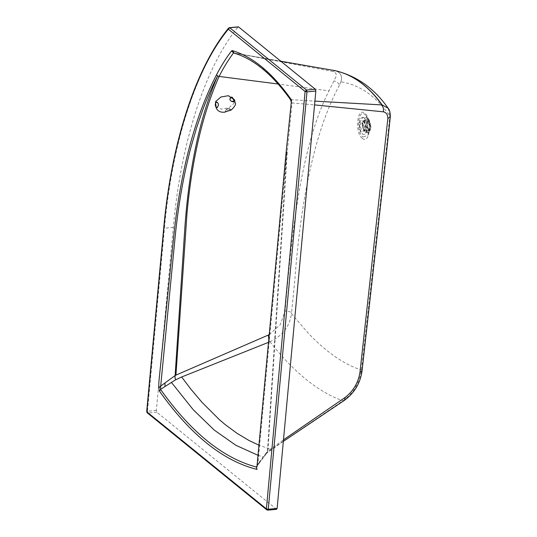 <?xml version="1.0" encoding="UTF-8"?>
<svg xmlns="http://www.w3.org/2000/svg" width="537" height="537" viewBox="0 0 537 537"><rect width="100%" height="100%" fill="white"/><g stroke="black" fill="none" stroke-linecap="round" stroke-linejoin="round"><path stroke-width="0.4" stroke-dasharray="2.69 2.01" d="M368.248 130.343L369.194 130.679L371.027 127.262L369.167 120.416L368.221 120.08L366.382 123.497L368.248 130.343M368.308 129.652L366.704 123.758L368.288 120.812L369.1 121.107L370.705 127L369.127 129.947L368.308 129.652M363.636 130.766L364.589 131.109L366.422 127.685L364.563 120.845L363.609 120.503L361.777 123.919L363.636 130.766M363.703 130.082L362.099 124.181L363.677 121.234L364.495 121.53L366.1 127.43L364.522 130.37L363.703 130.082M276.636 509.338L156.838 412.215L156.348 410.402L173.323 227.386C180.727 142.661 205.342 66.514 238.099 26.998L238.589 26.944M257.169 465.76L257.881 463.941L286.825 151.951L287.282 151.823L286.382 153.025L286.825 151.951L267.48 451.295L257.881 463.941L256.921 465.955L258.8 463.74L257.022 465.968M233.964 53.056L233.179 52.713M233.514 52.874L333.349 71.589C336.377 72.985 337.088 75.012 335.491 77.67L328.973 90.874L278.126 84.014M234.186 53.103L280.838 61.231L234.186 53.103C254.122 59.036 273.125 74.549 291.188 99.64L314.904 101.131M334.967 70.636C340.68 72.394 342.68 76.066 340.961 81.637C342.673 76.1 340.673 72.435 334.967 70.636L333.349 71.589M258.015 455.309L263.432 456.94L258.371 463.955L259.391 461.961M291.537 100.036C290.49 99.956 290.376 99.828 291.188 99.64L292.047 102.929L314.554 104.896M269.205 334.672L280.254 324.67L285.1 311.091C292.027 229.695 301.364 145.218 328.973 90.874M340.961 81.637L339.444 85.215C338.377 82.718 336.524 81.295 333.886 80.946M339.444 85.215C313.689 132.599 300.277 205.121 294.779 280.723L291.571 312.628C290.074 311.635 287.913 311.124 285.1 311.091M263.432 456.94L267.09 452.872L267.903 450.872L266.359 453.396L271.185 449.449L258.955 445.18M268.769 339.357L269.856 341.78L268.493 342.344M388.117 108.226L389.822 115.905C375.954 96.103 359.649 84.745 340.901 81.819M291.067 101.493L291.215 102.399L292.047 102.929L287.282 151.823L267.903 450.872L283.482 439.843M269.856 341.78L269.936 341.747C282.361 335.981 289.53 326.684 291.443 313.87L291.571 312.628M390.305 116.885L389.822 115.905C384.009 172.317 376.934 231.769 370.53 289.02L361.374 370.067C359.575 383.022 353.44 393.265 342.968 400.797L271.185 449.449M291.47 313.595L307.802 332.698C324.704 350.587 341.438 362.65 358.004 368.879L361.374 370.067L362.005 371.181M362.381 138.405C370.537 145.232 371.758 116.65 364.529 113.159C356.803 106.816 354.769 133.532 362.381 138.405L362.958 137.049L367.999 135.19L369.624 131.719L370.443 128.37L368.456 118.999L367.65 118.12C363.207 114.072 361.757 129.746 366.274 132.975L369.624 131.719C370.859 129.988 371.094 122.033 368.456 118.999L366.2 115.844L369.221 125.336L367.999 135.19L368.872 132.391C369.865 126.37 368.973 120.859 366.2 115.844L364.865 114.415C358.011 108.393 356.078 132.317 362.958 137.049M269.936 341.747C283.167 358.468 293.685 369.214 306.385 379.652C318.73 389.547 330.926 396.595 342.968 400.797M342.895 400.85L343.888 400.703M364.596 130.39C361.75 128.363 362.67 118.496 365.462 121.047C368.308 123.08 367.395 132.941 364.596 130.39M364.032 117.69L363.126 117.2L359.441 122.772L360.025 129.471L362.515 134.069L364.71 134.445L367.1 128.994L366.516 122.288L364.032 117.69M227.836 108.796L228.299 108.763M230.44 109.501L230.944 110.172M230.655 110.213L230.4 110.246C232.125 109.904 228.668 108.252 227.446 108.897L226.849 109.165M226.01 111.568L224.828 112.179L226.48 109.427M215.908 106.487L216.888 107.487L221.419 109.118L228.93 107.776L234.065 103.292L234.568 99.842M234.307 101.144L232.098 97.264M224.889 112.173L225.99 109.917L227.446 108.897M215.619 102.52L216.089 107.118M156.838 412.215L147.977 413.034L267.52 510.056L276.38 509.244M266.755 509.841L267.768 510.15M146.836 411.832L147.487 411.214L147.977 413.034L147.212 412.812M156.348 410.402L147.487 411.214L164.463 228.205L163.812 228.822M173.323 227.386L164.463 228.205C171.867 143.473 196.475 67.326 229.239 27.81L238.099 26.998M229.729 27.756L229.239 27.81M266.936 451.993L265.761 454.04L266.788 453.221M367.415 125.504L366.852 131.605C363.14 128.954 364.334 116.086 367.979 119.409L367.415 125.504M366.274 132.975L366.852 131.605C370.503 134.928 371.691 122.06 367.979 119.409M369.194 130.679L364.589 131.109M368.288 120.812L363.677 121.234M363.609 120.503L368.221 120.08M364.522 130.37L369.127 129.947M363.327 121.12C366.529 123.591 364.938 133.8 362.287 130.672C361.347 130.806 359.938 125.101 360.428 124.423C360.73 121.503 361.696 120.402 363.327 121.12M257.109 466.311L257.445 465.7M242.798 54.506L280.817 61.218M258.78 463.773L266.251 453.839M283.341 441.387L267.09 452.872M364.71 134.445L362.428 134.069C360.851 132.646 359.844 130.142 359.387 126.571C359.662 122.644 358.145 118.596 363.126 117.2M364.549 130.33C362.945 129.437 361.958 122.798 363.864 121.127L363.489 121.322L364.18 121.577C366.1 122.705 366.429 129.927 364.314 130.323L364.549 130.33"/><path stroke-width="0.81" d="M286.107 152.515L291.537 100.036C272.816 73.307 253.068 56.828 232.279 50.592L231.541 50.914C226.211 57.875 221.217 65.809 216.559 74.703C194.897 116.804 180.64 170.43 173.793 235.582L158.892 381.733L158.73 388.023L159.549 391.265C190.46 434.802 222.956 460.853 257.035 469.432L256.344 467.029L256.968 466.579M238.099 26.998L238.589 26.944L315.347 89.236L315.837 91.055L277.119 508.425L276.38 509.244M315.347 89.236L306.486 90.055L229.729 27.756L228.507 28.186L228.339 29.186L305.097 91.485L266.379 508.861L146.836 411.832L163.812 228.822C171.189 144.413 195.703 68.555 228.339 29.186L229.729 27.756L238.589 26.944M256.928 467.022L286.1 152.535L256.928 467.022M278.126 84.014L219.109 76.429C223.09 68.447 227.91 60.574 233.568 52.807L231.541 50.914M232.279 50.592L234.186 53.103M233.286 52.74L233.964 53.056C253.491 58.775 272.387 74.374 290.631 99.842L291.067 101.493M175.216 236.152C178.418 204.382 183.647 174.793 190.91 147.393L196.643 127.645L203.033 109.085C207.537 97.063 212.41 86.021 217.639 75.959C200.22 116.019 189.319 166.208 184.936 226.513L175.122 375.551L160.691 386.096L175.216 236.152M164.993 382.955L165 386.512L160.57 389.419L160.691 386.096L158.73 388.023M159.549 391.265L160.57 389.419C190.924 432.238 222.848 458.108 256.344 467.029L257.022 465.968M216.559 74.703L217.639 75.959L219.109 76.429C202.724 113.455 192.031 159.012 187.024 213.088L175.928 375.121L175.122 375.551L174.961 377.316L175.612 379.813L165 386.512M314.904 101.131L381.968 104.923C368.476 86.027 352.816 74.596 334.994 70.642L280.838 61.231L334.853 70.615M286.1 152.535L291.537 100.036C290.49 99.956 290.376 99.828 291.188 99.64M175.928 375.121L269.205 334.672M334.967 70.636C352.876 74.603 368.617 86.034 382.19 104.937L388.144 108.273C374.457 88.531 356.89 76.019 335.464 70.73L335.524 70.743M171.37 382.337L193.145 409.624L214.31 430.137L235.944 445.334L258.015 455.309M268.406 335.075L268.769 339.357M268.493 342.344L181.654 376.987L175.612 379.813M181.654 376.987L190.702 388.956L202.033 402.367L219.371 419.645L225.245 424.633L237.106 433.379L249.074 440.521L258.955 445.18M314.554 104.896L383.472 111.83C383.66 108.977 383.156 106.675 381.968 104.923L382.19 104.937M383.472 111.83C386.465 112.616 387.922 114.871 387.842 118.59L390.305 116.885L386.895 148.796L362.005 371.181L359.978 372.248C358.34 382.559 353.44 390.929 345.284 397.367L283.482 439.843M387.842 118.59L359.978 372.248M283.341 441.387L343.895 400.696L344.734 399.602L345.284 397.367M230.098 100.09L231.481 101.433L234.28 101.057L232.011 97.21C230.568 96.955 229.93 97.915 230.098 100.09L229.99 99.855M227.816 110.81L224.929 112.159L223.238 112.226C220.318 112.28 218.089 111.112 216.539 108.722L215.236 105.151L215.686 101.527L220.821 97.043L228.332 95.7L234.568 99.842L235.112 102.621C236.354 103.849 235.025 106.353 231.132 110.119L226.01 111.568M227.446 108.897L227.836 108.796M228.775 108.796L229.621 109.051M229.93 109.199L230.44 109.501M226.48 109.427L226.849 109.165M217.116 107.333L218.291 105.769C218.888 102.124 216.035 101.5 215.579 102.607L216.116 107.205L216.827 107.528M215.619 102.52L215.579 102.607C217.633 102.003 218.539 103.05 218.291 105.769M215.236 105.151L215.908 106.487M231.481 101.433L233.897 101.929M231.541 97.083L230.071 98.647M229.99 98.848L229.903 99.6M224.849 112.179L224.842 112.179C228.339 110.582 227.493 111.018 231.145 110.105M315.837 91.055L306.976 91.867L306.486 90.055L305.097 91.485L306.976 91.867L268.258 509.244L267.52 510.056M277.119 508.425L268.258 509.244L266.379 508.861L266.755 509.841L147.212 412.812L146.695 411.584L147.212 412.812M238.341 26.85L229.48 27.662L228.507 28.186C195.34 68.635 171.303 143.164 163.671 228.574L163.812 228.822M276.636 509.338L267.768 510.15L266.755 509.841M163.671 228.574L146.695 411.584M280.817 61.218L304.929 65.407M325.677 69.011L334.873 70.615M335.43 70.723L334.907 70.622M174.961 377.316L175.035 378.276M388.063 108.159C389.6 109.676 390.345 112.589 390.305 116.885M343.895 400.696C354.158 393.379 360.193 383.546 362.005 371.181M234.28 101.057C233.803 99.419 233.092 98.164 232.138 97.284M215.538 102.715C215.344 104.057 215.532 105.554 216.116 107.205"/></g></svg>
